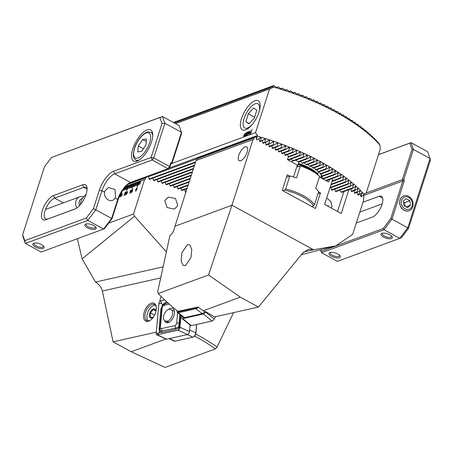 <?xml version="1.0" encoding="UTF-8"?>
<svg xmlns="http://www.w3.org/2000/svg" width="453" height="453" viewBox="0 0 453 453"><rect width="100%" height="100%" fill="white"/><g stroke="black" fill="none" stroke-linecap="round" stroke-linejoin="round"><path stroke-width="0.68" d="M320.673 249.75L321.251 251.37L383.261 228.522L390.775 218.556L402.847 180.968L402.332 179.671L366.194 192.989L380.214 149.32L379.988 145.226L378.476 142.763A125.532 48.482 -162.2 0 0 378.159 142.401L378.187 143.165L376.534 140.589A125.532 48.482 -162.2 0 0 376.2 140.232L376.16 141.025L374.489 138.454A125.532 48.482 -162.2 0 0 374.138 138.097L374.036 138.918L372.355 136.347A125.532 48.482 -162.2 0 0 371.992 136.002L371.822 136.846L370.129 134.281A125.532 48.482 -162.2 0 0 369.75 133.935L369.529 134.801L367.825 132.242A125.532 48.482 -162.2 0 0 367.428 131.902L367.156 132.786L365.435 130.232A125.532 48.482 -162.2 0 0 365.027 129.898L364.705 130.798L362.966 128.25A125.532 48.482 -162.2 0 0 362.547 127.922L362.179 128.839L360.424 126.296A125.532 48.482 -162.2 0 0 359.993 125.974L359.58 126.908L357.808 124.371A125.532 48.482 -162.2 0 0 357.366 124.054L356.913 125L355.124 122.474A125.532 48.482 -162.2 0 0 354.665 122.157L354.178 123.12L352.366 120.6A125.532 48.482 -162.2 0 0 351.896 120.288L351.369 121.262L349.54 118.754A125.532 48.482 -162.2 0 0 349.059 118.448L348.499 119.433L346.647 116.931A125.532 48.482 -162.2 0 0 346.16 116.625L345.565 117.627L343.685 115.13A125.532 48.482 -162.2 0 0 343.187 114.83L342.559 115.843L340.662 113.358A125.532 48.482 -162.2 0 0 340.152 113.063L339.495 114.082L337.57 111.602A125.532 48.482 -162.2 0 0 337.049 111.313L336.364 112.35L334.41 109.881A125.532 48.482 -162.2 0 0 333.878 109.592L333.17 110.634L331.188 108.176A125.532 48.482 -162.2 0 0 330.645 107.893L329.909 108.947L327.898 106.5A125.532 48.482 -162.2 0 0 327.343 106.223L326.585 107.282L324.546 104.847A125.532 48.482 -162.2 0 0 323.98 104.569L323.199 105.64L321.126 103.216A125.532 48.482 -162.2 0 0 320.548 102.944L319.744 104.026L317.638 101.614A125.532 48.482 -162.2 0 0 317.049 101.347L316.222 102.435L314.082 100.034A125.532 48.482 -162.2 0 0 313.482 99.773L312.638 100.866L310.452 98.482A125.532 48.482 -162.2 0 0 309.841 98.222L308.98 99.32L306.755 96.953A125.532 48.482 -162.2 0 0 306.132 96.699L305.254 97.808L302.989 95.453A125.532 48.482 -162.2 0 0 302.349 95.204L301.449 96.319L299.139 93.981A125.532 48.482 -162.2 0 0 298.493 93.737L297.576 94.858L295.22 92.537A125.532 48.482 -162.2 0 0 294.558 92.299L293.629 93.42L291.217 91.121A125.532 48.482 -162.2 0 0 290.537 90.889L289.597 92.016L287.128 89.739A125.532 48.482 -162.2 0 0 286.438 89.513L285.481 90.645L282.949 88.386A125.532 48.482 -162.2 0 0 282.247 88.165L281.279 89.303L278.686 87.072A125.532 48.482 -162.2 0 0 277.961 86.857L276.987 87.995L274.32 85.793A125.532 48.482 -162.2 0 0 273.578 85.583L272.904 86.591L174.263 122.939M259.003 112.106A16.574 6.767 -61.4 0 0 260.016 103.76A16.574 6.767 -61.4 0 0 251.8 102.638A16.574 6.767 -61.4 0 0 241.523 118.544A16.574 6.767 -61.4 0 0 245.826 129.79A16.574 6.767 -61.4 0 0 259.003 112.106M360.826 196.387L362.298 192.944L362.055 192.672L359.201 194.575A125.532 48.482 -162.2 0 0 358.867 194.218L360.277 190.798L360.016 190.532L357.157 192.44A125.532 48.482 -162.2 0 0 356.805 192.083L358.159 188.691L357.887 188.431L355.022 190.334A125.532 48.482 -162.2 0 0 354.659 189.988L355.956 186.613L355.673 186.353L352.796 188.267A125.532 48.482 -162.2 0 0 352.417 187.921L353.668 184.564L353.374 184.314L350.492 186.228A125.532 48.482 -162.2 0 0 350.095 185.889L351.302 182.548L350.996 182.299L348.102 184.218A125.532 48.482 -162.2 0 0 347.694 183.884L348.855 180.56L348.544 180.317L345.633 182.236A125.532 48.482 -162.2 0 0 345.214 181.908L346.335 178.601L346.013 178.357L343.091 180.283A125.532 48.482 -162.2 0 0 342.661 179.96L343.742 176.664L343.414 176.427L340.475 178.357A125.532 48.482 -162.2 0 0 340.033 178.04L341.075 174.756L340.741 174.518L337.791 176.46A125.532 48.482 -162.2 0 0 337.332 176.143L338.346 172.876L338 172.644L335.033 174.586A125.532 48.482 -162.2 0 0 334.563 174.275L335.543 171.019L335.192 170.787L332.208 172.74A125.532 48.482 -162.2 0 0 331.726 172.429L332.678 169.184L332.315 168.958L329.314 170.917A125.532 48.482 -162.2 0 0 328.827 170.611L329.744 167.372L329.376 167.151L326.353 169.116A125.532 48.482 -162.2 0 0 325.854 168.816L326.749 165.588L326.37 165.368L323.329 167.338A125.532 48.482 -162.2 0 0 322.813 167.049L323.685 163.827L323.3 163.612L320.237 165.588A125.532 48.482 -162.2 0 0 319.716 165.3L320.475 161.834L317.077 163.867A125.532 48.482 -162.2 0 0 316.545 163.578L317.366 160.379L316.964 160.164L313.855 162.163A125.532 48.482 -162.2 0 0 313.312 161.88L314.11 158.686L313.703 158.476L310.565 160.487A125.532 48.482 -162.2 0 0 310.011 160.209L310.792 157.021L310.373 156.817L307.213 158.833A125.532 48.482 -162.2 0 0 306.647 158.556L307.406 155.379L306.981 155.175L303.793 157.202A125.532 48.482 -162.2 0 0 303.216 156.931L303.957 153.76L303.521 153.561L300.305 155.6L288.833 159.824A27.378 10.572 -162.2 0 0 287.853 159.705L287.491 159.547M303.793 157.202L294.11 160.77A27.378 10.572 -162.2 0 0 293.289 160.594L290.798 159.099M307.213 158.833L298.703 161.964A27.378 10.572 -162.2 0 0 297.972 161.755L295.469 159.779M310.565 160.487L302.836 163.335A27.378 10.572 -162.2 0 0 302.174 163.097L299.994 161.002M313.855 162.163L306.596 164.835A27.378 10.572 -162.2 0 0 305.99 164.581L304.025 162.406M317.077 163.867L310.039 166.461A27.378 10.572 -162.2 0 0 309.484 166.183L307.678 163.946M320.475 161.834L320.163 161.874M256.37 138.929L257.287 136.166A128.25 49.53 17.8 0 1 320.599 161.664A128.25 49.53 17.8 0 1 364.184 194.439L364.41 193.748L366.194 192.989M256.664 139.892L256.987 139.779A125.532 48.482 -162.2 0 0 256.483 139.632L256.823 139.898L260.702 137.559L261.239 137.718L260.702 137.559M300.305 155.6A125.532 48.482 -162.2 0 0 299.716 155.334L300.441 152.168L299.999 151.97L296.749 154.02A125.532 48.482 -162.2 0 0 296.149 153.76L296.857 150.6L296.404 150.407L293.119 152.468A125.532 48.482 -162.2 0 0 292.508 152.208L293.204 149.054L292.746 148.867L289.422 150.94A125.532 48.482 -162.2 0 0 288.799 150.685L289.478 147.536L289.008 147.35L285.656 149.439A125.532 48.482 -162.2 0 0 285.016 149.19L285.684 146.047L285.203 145.866L281.806 147.967A125.532 48.482 -162.2 0 0 281.16 147.723L281.811 144.586L281.324 144.405L277.887 146.523A125.532 48.482 -162.2 0 0 277.225 146.285L277.865 143.148L277.366 142.972L273.878 145.107A125.532 48.482 -162.2 0 0 273.204 144.875L273.839 141.744L273.329 141.568L269.795 143.726A125.532 48.482 -162.2 0 0 269.105 143.499L269.728 140.368L269.212 140.198L265.617 142.372A125.532 48.482 -162.2 0 0 264.914 142.151L265.532 139.026L264.999 138.861L261.353 141.059A125.532 48.482 -162.2 0 0 260.628 140.843L261.239 137.718L259.133 138.493M263.459 139.79L265.532 139.026L264.999 138.861M267.695 141.121L269.728 140.368L269.212 140.198M271.84 142.48L273.839 141.744L273.329 141.568M275.894 143.873L277.865 143.148L277.366 142.972M279.875 145.3L281.811 144.586L281.324 144.405M283.771 146.755L285.684 146.047L285.203 145.866M287.593 148.233L289.478 147.536L289.008 147.35M291.341 149.745L293.204 149.054L292.746 148.867M295.016 151.279L296.857 150.6L296.404 150.407M298.623 152.837L300.441 152.168L299.999 151.97M302.162 154.422L303.957 153.76L303.521 153.561M305.633 156.036L307.406 155.379L306.981 155.175M309.037 157.667L310.792 157.021L310.373 156.817M312.377 159.326L314.11 158.686L313.703 158.476M315.65 161.013L317.366 160.379L316.964 160.164M379.988 145.226A128.25 49.53 -162.2 0 0 336.403 112.452A128.25 49.53 -162.2 0 0 273.091 86.953L272.904 86.591M51.495 157.485L44.445 166.829L22.65 234.711L24.79 240.668L86.364 217.972L93.414 208.629L99.303 190.288A17.758 7.254 118.6 0 1 113.675 171.24L151.138 157.434L162.032 123.493L159.898 117.537L51.495 157.485L162.463 116.506L179.071 125.56L181.489 132.304L164.886 123.256L153.76 157.916L169.575 166.534L170.747 162.882L171.812 162.446L181.489 132.304L181.647 133.29L171.97 163.431L255.503 132.644L269.524 88.975L272.865 87.644L273.091 86.953M255.503 132.644L257.508 135.47L257.287 136.166M247.542 134.852L247.389 133.425L248.623 131.478L248.776 132.91L247.287 134.864M247.559 134.864L247.406 133.431L248.878 131.466M243.635 136.325L244.014 135L245.169 133.414L245.832 133.154L244.314 136.042L243.578 136.257M243.595 136.268L245.169 133.414L245.837 133.176M250.43 134.513L252.1 129.315L250.22 134.592M175.509 123.624L269.524 88.975M246.625 135.153L245.26 135.657L247.112 132.905L246.908 132.463L246.019 133.442L247.332 132.049L247.044 132.061L247.378 132.808L245.69 135.141L246.749 134.751L246.625 135.153M247.112 132.905L246.908 132.463L247.112 132.905M248.963 132.842L249.133 134.281L248.963 132.842L250.198 130.894L250.35 132.333L248.861 134.281M175.402 123.561L272.865 87.644M322.004 164.45L323.685 163.827L323.3 163.612M325.084 166.206L326.749 165.588L326.37 165.368M328.097 167.984L329.744 167.372L329.376 167.151M331.047 169.784L332.678 169.184L332.315 168.958M333.929 171.613L335.543 171.019L335.192 170.787M336.743 173.465L338.346 172.876L338 172.644M339.49 175.339L341.075 174.756L340.741 174.518M342.168 177.242L343.742 176.664L343.414 176.427M344.778 179.173L346.335 178.601L346.013 178.357M347.309 181.126L348.855 180.56L348.544 180.317M349.773 183.114L351.302 182.548L350.996 182.299M352.157 185.124L353.668 184.564L353.374 184.314M354.456 187.163L355.956 186.613L355.673 186.353M356.675 189.235L358.159 188.691L357.887 188.431M358.804 191.342L360.277 190.798L360.016 190.532M360.843 193.476L362.298 192.944L362.055 192.672M364.184 194.439L361.143 196.749A125.532 48.482 -162.2 0 0 360.831 196.387M168.975 168.097L257.508 135.47M148.386 176.727L197.004 158.81M256.07 137.044L256.789 136.778M320.237 165.588L313.176 168.193A27.378 10.572 -162.2 0 0 312.672 167.893L310.985 165.622M323.329 167.338L316.007 170.039A27.378 10.572 -162.2 0 0 315.56 169.722L313.963 167.412M326.353 169.116L318.516 172.004A27.378 10.572 -162.2 0 0 318.119 171.67L316.59 169.331M329.314 170.917L320.639 174.111A27.378 10.572 -162.2 0 0 320.316 173.748L318.827 171.398M322.763 178.873L323.17 178.958A27.378 10.572 -162.2 0 0 323.097 178.505L321.528 176.183L321.466 175.843L322.281 176.398A27.378 10.572 -162.2 0 0 322.049 176.002L320.56 173.646M321.885 176.053L321.466 175.843M321.075 177.955A24.666 9.524 -162.2 0 0 321.188 177.644A24.666 9.524 -162.2 0 0 320.758 174.065M309.484 166.183L316.545 163.578M312.672 167.893L319.716 165.3M149.173 179.026L195.6 161.919M149.49 179.388L195.424 162.463M153.522 180.311L194.547 165.192M259.626 141.211L260.628 140.843M153.833 180.679L194.371 165.741M259.829 141.619L261.353 141.059M288.085 156.727L296.149 153.76M288.261 157.146L296.749 154.02M287.853 159.705L299.716 155.334M293.289 160.594L303.216 156.931M297.972 161.755L306.647 158.556M302.174 163.097L310.011 160.209M305.99 164.581L313.312 161.88M166.019 184.377L191.393 175.028M166.302 184.756L191.217 175.571M170.011 185.792L190.339 178.301M170.288 186.172L190.164 178.85M173.929 187.242L189.286 181.579M174.201 187.621L189.111 182.129M177.774 188.714L188.233 184.858M178.035 189.099L188.057 185.407M181.54 190.215L187.18 188.137M181.8 190.6L187.004 188.68M185.237 191.744L186.132 191.415M185.492 192.129L185.957 191.959M161.936 182.989L192.446 171.749M157.774 181.636L193.493 168.471M262.785 142.938L264.914 142.151M158.074 182.004L193.318 169.02M162.231 183.363L192.27 172.293M262.989 143.341L265.617 142.372M265.951 144.66L269.105 143.499M266.154 145.068L269.795 143.726M269.11 146.387L273.204 144.875M269.32 146.789L273.878 145.107M272.276 148.108L277.225 146.285M272.48 148.516L277.887 146.523M275.435 149.83L281.16 147.723M275.645 150.237L281.806 147.967M278.601 151.557L285.016 149.19M278.805 151.965L285.656 149.439M281.76 153.278L288.799 150.685M281.97 153.686L289.422 150.94M284.926 155.005L292.508 152.208M285.13 155.413L293.119 152.468M354.71 193.34L357.157 192.44M329.41 179.547L337.791 176.46M325.65 180.453L337.332 176.143M323.17 178.958L335.033 174.586M323.097 178.505L334.563 174.275M322.281 176.398L332.208 172.74M322.049 176.002L331.726 172.429M320.316 173.748L328.827 170.611M318.119 171.67L325.854 168.816M315.56 169.722L322.813 167.049M354.501 192.933L356.805 192.083M351.545 191.619L355.022 190.334M351.341 191.211L354.659 189.988M341.822 192.31L352.796 188.267M341.103 192.095L352.417 187.921M335.803 191.636L350.492 186.228M335.475 191.279L350.095 185.889M331.755 190.243L348.102 184.218M331.517 189.847L347.694 183.884M329.909 188.035L345.633 182.236M330.084 187.485L345.214 181.908M330.962 184.756L343.091 180.283M331.137 184.207L342.661 179.96M332.015 181.477L340.475 178.357M332.191 180.928L340.033 178.04M357.666 194.66L358.867 194.218M357.87 195.067L359.201 194.575M284.801 90.113L286.438 89.513M332.638 110.051L333.878 109.592M335.843 111.761L337.049 111.313M329.371 108.363L330.645 107.893M326.041 106.704L327.343 106.223M322.644 105.068L323.98 104.569M319.178 103.454L320.548 102.944M315.65 101.863L317.049 101.347M312.049 100.3L313.482 99.773M308.38 98.76L309.841 98.222M304.643 97.248L306.132 96.699M300.832 95.764L302.349 95.204M296.942 94.309L298.493 93.737M292.978 92.882L294.558 92.299M288.935 91.483L290.537 90.889M280.583 88.777L282.247 88.165M276.273 87.48L277.961 86.857M173.431 122.486L273.578 85.583M338.98 113.493L340.152 113.063M342.055 115.249L343.187 114.83M345.061 117.033L346.16 116.625M348.006 118.833L349.059 118.448M350.882 120.662L351.896 120.288M373.6 138.295L374.138 138.097M375.73 140.402L376.2 140.232M377.768 142.542L378.159 142.401M353.697 122.52L354.665 122.157M371.386 136.223L371.992 136.002M356.437 124.394L357.366 124.054M359.116 126.302L359.993 125.974M361.721 128.227L362.547 127.922M364.252 130.187L365.027 129.898M366.709 132.168L367.428 131.902M369.087 134.184L369.75 133.935M252.095 129.332L250.243 134.581M245.181 133.425L245.588 133.539M244.15 135.458L245.056 133.782L244.133 135.453L245.333 133.89L245.045 133.777M244.15 135.594L244.444 135.696L244.161 135.6L244.444 135.696L245.333 134.014L244.15 135.594L245.333 134.014M245.288 135.634L247.128 132.91L246.925 132.469M246.036 133.454L247.061 132.066M246.743 134.768L245.69 135.141M248.527 133.018L248.499 131.874L247.519 134.456L248.527 133.018L248.516 131.885M247.672 134.45L248.51 133.012M248.98 132.854L250.215 130.906M249.263 133.878L250.101 132.44L250.09 131.302M250.22 131.291L249.229 132.746L249.246 133.873L250.084 132.429L250.073 131.296M252.95 123.59A13.811 5.64 118.6 0 1 243.21 125.549A13.811 5.64 118.6 0 1 243.895 119.116A13.811 5.64 118.6 0 1 255.033 103.862A13.811 5.64 118.6 0 1 258.782 112.712A13.811 5.64 118.6 0 1 258.663 113.103M253.703 107.99L248.267 113.782L245.905 121.704L248.98 123.833L254.41 118.04L256.772 110.124L253.703 107.99M254.648 117.259L248.267 113.782M249.258 123.533L245.905 121.704M311.709 206.449L313.516 205.781L314.456 204.671L318.629 191.676A29.598 11.433 -162.2 0 0 315.713 188.38L319.575 176.336A29.598 11.433 -162.2 0 0 311.307 170.605A29.598 11.433 -162.2 0 0 300.362 165.866L296.494 177.91A29.598 11.433 -162.2 0 0 289.852 175.985L285.679 188.986L284.739 190.096L282.932 190.758M314.456 204.671A29.598 11.433 -162.2 0 0 303.267 195.651A29.598 11.433 -162.2 0 0 285.679 188.986M299.099 161.823L297.445 166.33L297.695 166.846L300.362 165.866M298.351 166.608A24.269 9.371 -162.2 0 0 297.445 166.33L297.695 166.846M317.293 174.818L317.785 173.941A24.666 9.524 -162.2 0 0 309.818 168.103A24.666 9.524 -162.2 0 0 298.572 163.471M317.785 173.941L318.431 171.93M321.37 176.325A24.666 9.524 17.8 0 1 320.146 177.451M313.516 205.781A28.607 11.048 -162.2 0 0 284.739 190.096M291.041 161.585L293.572 160.651M286.46 177.236L289.852 175.985M256.489 139.649L256.053 136.936L255.509 136.636L254.167 137.769L196.97 158.844L196.483 160.356L196.041 160.549L174.92 226.415C173.997 230.866 172.31 233.986 169.869 235.775L157.684 291.777L158.244 293.51L208.539 274.971L231.942 205.237L313.595 249.75L335.69 245.905L352.649 234.388L363.731 199.886L363.425 199.105L363.906 197.593L363.583 195.554L363.227 195.356M245.181 146.868A7.894 3.222 -61.4 0 0 239.371 153.794A7.894 3.222 -61.4 0 0 239.178 160.73A7.894 3.222 -61.4 0 0 240.73 160.73A7.894 3.222 -61.4 0 0 246.534 153.805A7.894 3.222 -61.4 0 0 246.732 146.868A7.894 3.222 -61.4 0 0 245.181 146.868M327.632 205.696L328.844 206.727M331.234 208.029L331.998 206.585L330.905 201.574L326.715 197.989M196.97 158.844L197.967 157.842L255.509 136.636M187.417 244.592L181.925 252.768L181.126 260.832L183.006 265.288L185.487 265.662L190.979 257.485L191.778 249.416L189.898 244.965L187.417 244.592M203.091 310.837L240.288 297.128L258.459 307.038L214.439 316.936L205.56 311.517L204.563 311.738L198.04 307.055L177.927 311.324C170.47 305.447 163.907 299.507 158.244 293.51M174.949 226.245L231.942 205.237L253.034 139.541L253.68 139.281L196.483 160.356M258.459 307.038L302.808 252.95L308.686 249.195L313.595 249.75L303.708 251.97M361.726 196.359L361.188 196.795L360.854 196.545L360.367 193.799M358.193 194.949L357.694 194.824L357.298 192.344M355.033 193.221L354.529 193.097L354.138 190.662M351.868 191.5L351.364 191.376L350.979 188.935M331.998 178.595L332.315 180.543L324.642 204.439L341.245 213.488L348.878 189.711M329.727 179.428L328.578 182.044L319.359 177.021M318.572 191.862L320.452 192.887L315.447 208.482L282.236 190.379L287.247 174.784L289.609 176.075M293.516 176.964L297.349 165.022L287.462 159.632L288.272 157.123L287.723 154.456M284.563 152.729L284.948 155.169L285.452 155.294M281.398 151.008L281.789 153.442L282.287 153.567M278.238 149.28L278.623 151.721L279.127 151.846M275.073 147.559L275.464 149.994L275.962 150.119M271.908 145.838L272.298 148.273L272.802 148.397M268.748 144.111L269.139 146.546L269.637 146.67M265.583 142.389L265.973 144.824L266.477 144.949M262.383 140.436L262.814 143.097L263.312 143.222M259.031 138.556L259.648 141.376L260.152 141.5M254.167 137.769L253.68 139.281M301.375 254.699L335.69 245.905M326.16 180.724L329.388 179.535M331.041 187.316L331.551 190.011L332.111 190.113M331.551 190.011L331.856 190.254M334.688 188.861L335.526 191.432L336.245 191.477M335.526 191.432L335.928 191.642M339.512 189.977L341.234 192.219L342.796 191.953M320.452 192.887L317.944 193.81M196.041 160.549L253.034 139.541M240.288 297.128L208.539 274.971M198.295 307.247A3.55 1.619 129.1 0 1 196.064 308.742L178.329 312.729A3.55 1.619 129.1 0 1 177.4 312.587A3.55 1.619 129.1 0 1 177.072 311.681L177.095 311.041A2.961 1.348 -50.9 0 0 178.137 311.913L195.872 307.927A2.961 1.348 -50.9 0 0 197.129 307.247M204.801 311.687A3.55 1.619 129.1 0 1 202.146 313.68L184.411 317.666A3.55 1.619 129.1 0 1 183.488 317.525L177.4 312.587M177.134 310.696A2.961 1.348 -50.9 0 0 177.095 311.041M205.781 311.653L205.554 312.055A2.367 1.076 129.1 0 1 203.38 313.98L182.661 318.64A2.367 1.076 129.1 0 1 182.044 318.544A2.367 1.076 129.1 0 1 182.236 316.698L182.31 316.568M215.583 316.681L214.212 319.082A2.367 1.076 129.1 0 1 212.044 321.007L191.325 325.667A2.367 1.076 129.1 0 1 190.707 325.571L182.044 318.544M195.43 333.838C204.513 338.731 211.721 343.153 217.055 347.111L215.373 348.884L165.073 367.417L131.24 351.766L113.069 341.856L102.406 291.019C101.347 287.236 99.054 284.246 95.532 282.049L82.118 258.85L77.367 238.708M233.538 312.644L217.055 347.111M161.189 296.539A6.908 3.794 -65.5 0 0 159.892 300.786L159.83 301.432M148.154 321.336A9.864 5.419 -65.5 0 0 150.102 320.452A9.864 5.419 -65.5 0 0 156.274 306.924A9.864 5.419 -65.5 0 0 151.732 303.08A9.864 5.419 -65.5 0 0 143.788 313.725A9.864 5.419 -65.5 0 0 148.154 321.336M156.325 307.383A8.879 4.881 -65.5 0 0 154.382 304.473A8.879 4.881 -65.5 0 0 152.304 304.337A8.879 4.881 -65.5 0 0 145.6 312.213A8.879 4.881 -65.5 0 0 147.01 320.628A8.879 4.881 -65.5 0 0 149.082 320.764A8.879 4.881 -65.5 0 0 150.481 320.186M177.786 205.622L175.571 198.573L168.216 197.089L164.745 200.605L167.1 207.553L174.428 209.099L177.786 205.622M120.843 195.215L121.013 196.653L120.843 195.215L122.078 193.267L122.231 194.705L120.741 196.653M126.2 194.728L126.047 193.295L127.282 191.353L127.435 192.785L125.945 194.733M127.282 191.353L126.047 193.295M131.404 192.808L131.251 191.381L132.486 189.433L132.638 190.866L131.149 192.819M131.415 192.819L131.268 191.387L132.74 189.422M141.064 180.804L139.745 184.348L141.064 180.804L144.575 179.513L133.499 214.02L108.629 223.182M141.059 180.821L139.818 181.268L138.703 184.733L140.028 181.189L138.777 181.647L137.316 186.772L138.986 181.574M138.98 181.591L137.735 182.032L136.834 185.424L137.944 181.959L136.698 182.417L135.583 185.883L136.902 182.338M136.897 182.355L135.657 182.802L134.541 186.268L135.866 182.723L134.615 183.182L133.709 186.574L134.824 183.108M134.818 183.125L133.573 183.567L132.112 188.691L133.782 183.488L132.531 183.952L131.421 187.417L132.74 183.873M132.735 183.89L131.495 184.331L130.589 187.723L131.698 184.258M131.693 184.275L130.453 184.716L129.547 188.108L130.662 184.643L129.411 185.101L128.301 188.567L129.62 185.022M129.615 185.039L128.369 185.487L126.704 190.685L128.578 185.407L127.333 185.866L126.427 189.258L127.536 185.792M127.531 185.809L126.291 186.251L125.385 189.643L126.5 186.177L125.741 186.455M125.051 187.242L124.343 190.022L125.345 186.902M123.493 189.246L123.301 190.407L123.816 188.805M121.704 191.964L121.704 192.525L122.089 191.336M135.821 191.183L135.668 189.75L136.902 187.802L137.055 189.241L135.56 191.189M135.832 191.189L135.685 189.762L137.157 187.797M131.098 189.943L130.034 193.278L130.549 191.007L130.096 191.177L130.923 190.011M125.407 194.626L123.918 195.526L125.77 192.774L125.566 192.332L124.677 193.318L125.991 191.919L126.036 192.684L124.349 195.017L125.407 194.626M123.941 195.52L125.787 192.785L125.566 192.332M120.43 193.873L120.781 194.53L120.396 195.956L119.031 197.242M119.315 196.245L119.501 196.84L120.13 196.053L119.824 195.458M119.518 196.851L120.147 196.064L119.909 195.651M119.768 195.696L119.949 195.305M113.069 341.856L156.291 332.14M184.66 189.252L185.277 191.902L185.849 191.998M185.277 191.902L185.588 192.146M180.94 187.729L181.579 190.373L182.163 190.47M181.579 190.373L181.902 190.617M177.151 186.24L177.814 188.873L178.408 188.963M177.814 188.873L178.142 189.111M173.284 184.773L173.975 187.395L174.575 187.485M173.975 187.395L174.309 187.633M169.337 183.34L170.056 185.951L170.673 186.036M170.056 185.951L170.402 186.183M165.317 181.93L166.064 184.535L166.687 184.609M166.064 184.535L166.415 184.762M161.211 180.554L161.987 183.148L162.627 183.222M161.987 183.148L162.344 183.374M157.015 179.212L157.825 181.789L158.476 181.857M157.825 181.789L158.193 182.015M152.735 177.899L153.573 180.47L154.241 180.532M153.573 180.47L153.946 180.69M144.575 179.513L145.413 179.178L145.9 177.667L147.587 176.41A128.25 49.53 -162.2 0 1 148.352 176.625L149.224 179.178L149.909 179.235M149.224 179.178L149.615 179.399M133.499 214.02L134.524 216.223L82.118 258.85M166.24 251.732L134.524 216.223M165.928 338.98L131.24 351.766M145.9 177.667L127.973 184.269M125.775 186.415L145.413 179.178M215.373 348.884C209.207 344.439 202.134 340.107 194.144 335.883M147.587 176.41L129.626 183.029M95.532 282.049L162.91 266.896M138.794 181.659L137.129 186.84M137.752 182.044L136.647 185.492M133.59 183.578L131.925 188.759M128.386 185.492L126.721 190.673M121.744 191.896L121.517 192.593M139.835 181.274L138.726 184.722M140.872 180.889L139.767 184.343M136.71 182.423L135.606 185.877M135.674 182.808L134.564 186.257M134.632 183.193L133.522 186.642M132.548 183.958L131.444 187.406M131.506 184.343L130.402 187.791M130.47 184.728L129.36 188.176M129.428 185.107L128.318 188.561M127.344 185.877L126.24 189.326M126.308 186.262L125.198 189.711M125.085 187.208L124.156 190.09M123.527 189.201L123.114 190.475M135.962 190.792L136.806 189.348L136.789 188.216M136.942 188.205L135.934 189.654L135.951 190.781L136.789 189.337L136.778 188.205M132.389 190.973L132.361 189.83L131.381 192.412L132.389 190.973L132.378 189.841M131.534 192.406L132.372 190.968M129.813 193.357L130.549 191.007M130.113 191.166L130.94 190.017M126.217 194.733L126.064 193.306M126.347 194.337L127.185 192.893L127.174 191.761M127.321 191.749L126.313 193.199L126.33 194.326L127.168 192.882L127.157 191.749M125.787 192.785L125.583 192.344L125.787 192.785M124.683 193.369L125.702 191.93M125.402 194.643L124.349 195.017M120.86 195.22L122.095 193.278M121.144 196.251L121.982 194.813L121.97 193.674M122.106 193.663L121.11 195.118L121.127 196.245L121.965 194.801L121.953 193.669M155.843 311.183L155.549 310.135L153.035 309.654L150.419 313.091L150.317 317.009L152.825 317.491M153.51 316.919A4.932 2.712 114.5 0 1 152.723 317.564A4.932 2.712 114.5 0 1 150.94 318.04A4.932 2.712 114.5 0 1 149.926 312.921A4.932 2.712 114.5 0 1 154.348 308.844A4.932 2.712 114.5 0 1 155.809 310.798A4.932 2.712 114.5 0 1 155.838 311.817M148.074 320.877A8.879 4.881 114.5 0 1 146.948 318.193A8.879 4.881 114.5 0 1 152.502 306.024A8.879 4.881 114.5 0 1 155.266 305.118M154.615 315.005L150.419 313.091M155.781 310.905L153.035 309.654M169.026 322.31L166.483 321.171A6.217 3.414 -65.5 0 0 171.902 316.404A6.217 3.414 -65.5 0 0 171.194 309.722A6.217 3.414 -65.5 0 0 170.77 309.586L169.677 309.376A6.217 3.414 -65.5 0 0 164.252 314.144A6.217 3.414 -65.5 0 0 164.966 320.832A6.217 3.414 -65.5 0 0 165.385 320.962L166.483 321.171M168.726 322.457L165.385 320.962M169.037 338.657L174.348 341.081A3.55 1.954 -65.5 0 0 175.147 341.143L192.882 337.157A3.55 1.954 -65.5 0 0 193.612 336.828A3.55 1.954 -65.5 0 0 195.849 332.802L196.596 324.478M196.698 324.456L195.917 333.187A2.961 1.625 114.5 0 1 194.054 336.539L193.612 336.828M164.581 320.605A7.831 4.303 -65.5 0 0 166.149 322.593A7.831 4.303 -65.5 0 0 167.91 322.729A7.831 4.303 -65.5 0 0 173.878 315.82A7.831 4.303 -65.5 0 0 172.655 308.34A7.831 4.303 -65.5 0 0 170.894 308.199A7.831 4.303 -65.5 0 0 168.584 309.439M169.292 304.139L163.81 305.373A1.971 1.082 -65.5 0 0 162.163 307.791L160.396 327.4A1.971 1.082 -65.5 0 0 161.291 328.64L174.994 325.56A1.971 1.082 -65.5 0 0 176.642 323.142L177.582 312.734M164.654 299.909L160.826 300.769A2.367 1.302 -65.5 0 0 158.85 303.674L156.183 333.334A2.367 1.302 -65.5 0 0 156.727 334.778A2.367 1.302 -65.5 0 0 157.253 334.824L177.978 330.163A2.367 1.302 -65.5 0 0 179.954 327.259L181.013 315.515M156.727 334.778L166.245 339.127A2.367 1.302 -65.5 0 0 166.778 339.167L187.502 334.507A2.367 1.302 -65.5 0 0 189.479 331.607L190.067 325.056M164.682 299.937L160.821 300.809A2.327 1.28 -65.5 0 0 158.873 303.663L156.206 333.323A2.327 1.28 -65.5 0 0 157.265 334.784L177.984 330.124A2.327 1.28 -65.5 0 0 179.932 327.27L180.99 315.498M180.651 315.22L179.309 327.723L175.294 329.399L161.591 332.485L159.609 332.445L159.037 328.946L160.804 309.331L162.65 304.654L161.398 303.431L158.873 303.663M168.097 303.08L165.237 303.72L163.023 305.271L162.65 304.654L165.504 302.44L167.015 302.1M163.023 305.271L161.693 308.923L159.932 328.533L160.283 331.319L175.554 328.119L178.714 326.998L179.45 328.431L179.932 327.27M160.283 331.319L157.265 334.784M178.714 326.998L179.099 322.921L176.642 323.142M80.317 204.733A14.337 14.337 0 0 1 85.855 194.665A7.894 3.222 118.6 0 1 86.002 194.552M329.914 252.553A5.917 2.288 -162.2 0 0 329.835 252.587A5.917 2.288 -162.2 0 0 331.602 256.324A5.917 2.288 -162.2 0 0 339.405 257.729A5.917 2.288 -162.2 0 0 340.073 255.871A5.917 2.288 -162.2 0 0 335.435 252.989A5.917 2.288 -162.2 0 0 329.914 252.553M330.486 252.4A4.932 1.903 -162.2 0 0 330.243 252.768A4.932 1.903 -162.2 0 0 333.3 255.696A4.932 1.903 -162.2 0 0 338.889 256.432A4.932 1.903 -162.2 0 0 339.637 255.781A4.932 1.903 -162.2 0 0 339.648 255.345M381.947 233.38A5.917 2.288 -162.2 0 0 381.868 233.414A5.917 2.288 -162.2 0 0 383.634 237.151A5.917 2.288 -162.2 0 0 391.437 238.55A5.917 2.288 -162.2 0 0 392.1 236.698A5.917 2.288 -162.2 0 0 387.462 233.816A5.917 2.288 -162.2 0 0 381.947 233.38M382.519 233.227A4.932 1.903 -162.2 0 0 382.27 233.589A4.932 1.903 -162.2 0 0 385.333 236.523A4.932 1.903 -162.2 0 0 390.922 237.253A4.932 1.903 -162.2 0 0 391.664 236.608A4.932 1.903 -162.2 0 0 391.675 236.166M403.657 195.939A7.894 6.529 69.8 0 0 400.005 199.915A7.894 6.529 69.8 0 0 401.805 208.391A7.894 6.529 69.8 0 0 409.116 210.753M362.978 202.231L379.121 196.279A11.84 4.836 118.6 0 1 381.449 196.285A11.84 4.836 118.6 0 1 382.026 204.377A11.84 4.836 118.6 0 1 372.445 217.072L356.301 223.023M399.801 238.357L383.985 229.739L321.551 252.746L337.36 261.37L399.801 238.357L407.785 227.78L430.039 158.459L413.436 149.411L403.759 179.552L404.274 180.849L391.97 219.156L408.555 228.306L401.505 237.649L399.801 238.357M403.759 179.552L402.332 179.671L412.009 149.53L409.733 143.176L378.493 154.694M378.504 154.643L411.013 142.661L427.621 151.715L430.039 158.459L430.35 160.424L408.555 228.306M404.274 180.849L402.847 180.968L363.453 195.481M321.251 251.37L321.551 252.746L320.492 249.801M390.775 218.556L391.97 219.156L383.985 229.739L383.261 228.522M409.733 143.176L411.013 142.661L413.436 149.411L412.009 149.53M402.57 206.608A6.529 5.402 69.8 0 0 410.378 208.584A6.529 5.402 69.8 0 0 411.137 199.739A6.529 5.402 69.8 0 0 403.329 197.763A6.529 5.402 69.8 0 0 402.57 206.608M401.262 207.474A7.894 6.529 69.8 0 0 409.167 210.73A7.894 6.529 69.8 0 0 411.613 199.178A7.894 6.529 69.8 0 0 403.708 195.923A7.894 6.529 69.8 0 0 401.262 207.474M407.49 207.638L410.48 205.243L409.84 200.781L406.216 198.708L403.227 201.104L403.866 205.566L407.49 207.638M403.351 201.959L404.637 202.695L409.84 200.781M405.152 206.308L404.637 202.695M406.115 206.851L410.48 205.243M95.266 229.224A5.917 2.288 -162.2 0 0 95.934 227.366A5.917 2.288 -162.2 0 0 91.296 224.484A5.917 2.288 -162.2 0 0 85.776 224.054A5.917 2.288 -162.2 0 0 85.696 224.082A5.917 2.288 -162.2 0 0 87.463 227.819A5.917 2.288 -162.2 0 0 95.266 229.224M86.347 223.901A4.932 1.903 -162.2 0 0 86.104 224.263A4.932 1.903 -162.2 0 0 89.167 227.196A4.932 1.903 -162.2 0 0 94.756 227.927A4.932 1.903 -162.2 0 0 95.498 227.281A4.932 1.903 -162.2 0 0 95.509 226.84M43.233 248.397A5.917 2.288 -162.2 0 0 43.901 246.545A5.917 2.288 -162.2 0 0 39.264 243.657A5.917 2.288 -162.2 0 0 33.748 243.227A5.917 2.288 -162.2 0 0 33.664 243.255A5.917 2.288 -162.2 0 0 35.43 246.998A5.917 2.288 -162.2 0 0 43.233 248.397M34.32 243.074A4.932 1.903 -162.2 0 0 34.071 243.437A4.932 1.903 -162.2 0 0 37.135 246.37A4.932 1.903 -162.2 0 0 42.724 247.1A4.932 1.903 -162.2 0 0 43.465 246.455A4.932 1.903 -162.2 0 0 43.477 246.013M45.793 219.784A13.811 5.64 118.6 0 1 42.401 210.339A13.811 5.64 118.6 0 1 53.579 195.526L82.718 184.79A13.811 5.64 118.6 0 1 86.953 187.282A13.811 5.64 118.6 0 1 83.777 199.62A13.811 5.64 118.6 0 1 75.124 208.969A13.811 5.64 118.6 0 1 74.926 209.048L45.793 219.784L75.866 208.618M87.078 188.55A11.84 4.836 -61.4 0 0 86.07 187.383A11.84 4.836 -61.4 0 0 83.743 187.383L54.603 198.12A11.84 4.836 -61.4 0 0 45.023 210.821A11.84 4.836 -61.4 0 0 45.6 218.912A11.84 4.836 -61.4 0 0 47.927 218.912M115.566 196.959L115.005 189.467L108.482 187.508L104.813 191.098L104.535 192.191A6.71 5.549 69.8 0 0 106.687 198.714A6.71 5.549 69.8 0 0 112.486 200.334A6.71 5.549 69.8 0 0 115.124 197.961L115.566 196.959M151.5 142.021A17.758 7.254 -61.4 0 0 150.634 129.881A17.758 7.254 -61.4 0 0 132.769 148.924A17.758 7.254 -61.4 0 0 133.635 161.064A17.758 7.254 -61.4 0 0 151.5 142.021M130.515 182.457L167.972 168.652L152.163 160.028L114.7 173.833A15.787 6.444 -61.4 0 0 101.925 190.764L95.804 209.83L111.619 218.448L117.735 199.388A15.787 6.444 118.6 0 1 130.288 182.542A15.787 6.444 118.6 0 1 130.515 182.457L114.7 173.833L113.675 171.24M24.79 240.668L25.379 243.42L41.195 252.038L103.629 229.031L87.82 220.407L25.379 243.42L22.961 236.67L22.65 234.711M171.812 162.446L171.97 163.431L170.9 163.861L169.96 166.795L168.827 168.295L167.972 168.652L169.575 166.534L169.96 166.795M130.86 182.327A16.772 6.852 -61.4 0 0 118.007 200.011L112.004 218.714L104.484 228.674L103.629 229.031L111.619 218.448L112.004 218.714M93.414 208.629L95.804 209.83L87.82 220.407L86.364 217.972M159.898 117.537L162.463 116.506L164.886 123.256L162.032 123.493M153.76 157.916L151.138 157.434L152.163 160.028L153.76 157.916M170.9 163.861L170.747 162.882M76.874 207.989A7.894 6.529 -110.2 0 1 79.598 196.891A7.894 6.529 -110.2 0 1 80.962 196.579A7.894 6.529 -110.2 0 1 83.533 196.908M79.524 205.634A5.425 4.49 -110.2 0 1 82.355 198.556M145.962 144.966L141.591 151.415L137.757 151.925L138.301 145.985L142.672 139.535L146.506 139.026L145.962 144.966M143.391 148.76L138.301 145.985M146.279 141.5L142.672 139.535M318.861 162.718L320.56 162.089M317.468 174.445A24.377 9.411 -162.2 0 0 309.524 168.595A24.377 9.411 -162.2 0 0 298.255 163.975M315.792 173.346A24.269 9.371 -162.2 0 0 309.359 168.963A24.269 9.371 -162.2 0 0 298.08 164.343M337.536 211.466L343.94 191.534M202.146 313.68L196.064 308.742L195.872 307.927M178.137 311.913L178.329 312.729L184.411 317.666M182.661 318.64L191.325 325.667M203.38 313.98L212.044 321.007M205.554 312.055L214.212 319.082M160.334 300.99L159.892 300.786M102.406 291.019L160.555 277.944M189.626 329.965L195.849 332.802L195.917 333.187M169.479 338.561L175.147 341.143M192.882 337.157L187.214 334.574M189.479 331.607L179.954 327.259M187.502 334.507L177.978 330.163M166.778 339.167L157.253 334.824M161.398 303.431L160.821 300.809M179.45 328.431L177.984 330.124M158.731 333.091L156.206 333.323M179.994 322.508A1.382 0.623 -174.9 0 1 179.099 322.921L179.852 314.575M175.294 329.399A1.382 1.065 77.3 0 0 175.554 328.119L174.994 325.56M161.591 332.485L161.857 331.2L161.291 328.64M159.037 328.946A1.382 0.623 -174.9 0 0 159.932 328.533L160.396 327.4M160.804 309.331L161.693 308.923L162.163 307.791M165.504 302.44L165.237 303.72L163.81 305.373M379.121 196.279L382.711 198.238M104.535 192.191L101.925 190.764L99.303 190.288M118.007 200.011L117.735 199.388L115.124 197.961M87.078 189.201L83.743 187.383L82.718 184.79M63.341 202.882L54.603 198.12L53.579 195.526M75.323 208.884L74.926 209.048M152.604 133.205L150.951 132.304A15.787 6.444 118.6 0 1 152.746 135.515M139.513 159.79A15.787 6.444 118.6 0 1 137.774 160.328A15.787 6.444 118.6 0 1 135.843 160.022L137.491 160.923M137.072 158.222A14.207 5.804 -61.4 0 0 148.958 144.569A14.207 5.804 -61.4 0 0 147.191 132.729A14.207 5.804 -61.4 0 0 135.305 146.381A14.207 5.804 -61.4 0 0 137.072 158.222M328.448 205.645A14.337 14.337 0 0 0 328.04 206.291M174.411 311.154L171.194 309.722M164.966 320.832L168.658 322.485M359.807 212.1L382.185 203.85M79.598 196.891L45.51 209.45M150.951 132.304L148.244 131.851C144.167 132.825 140.396 136.41 136.931 142.604C134.937 145.747 133.737 149.813 133.324 154.79C133.267 157.078 134.105 158.822 135.843 160.022"/></g></svg>
